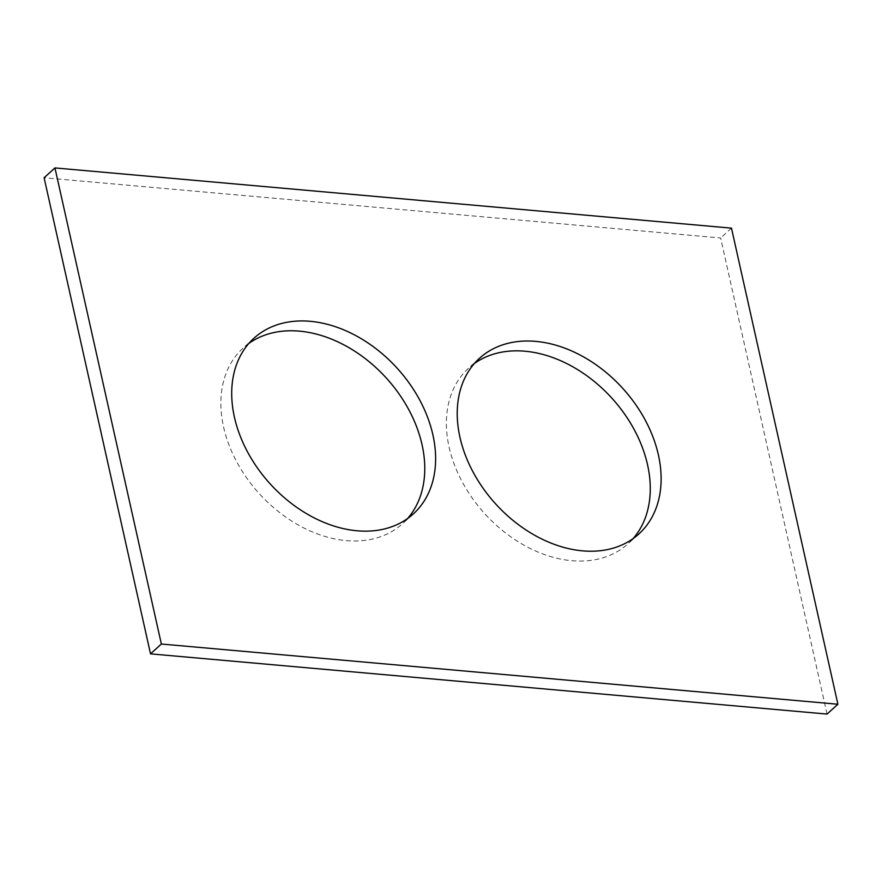 <?xml version="1.0" encoding="UTF-8"?>
<svg xmlns="http://www.w3.org/2000/svg" width="882" height="882" viewBox="0 0 882 882"><rect width="100%" height="100%" fill="white"/><g stroke="black" fill="none" stroke-linecap="round" stroke-linejoin="round"><path stroke-width="0.66" stroke-dasharray="4.41 3.31" d="M827.051 714.078L720.638 237.975L44.1 177.756M731.476 228.14L720.638 237.975M248.889 343.407A118.596 85.885 47.8 0 0 243.167 348.004A118.596 85.885 47.8 0 0 259.187 493.556A118.596 85.885 47.8 0 0 402.468 523.754A118.596 85.885 47.8 0 0 407.605 518.517M474.395 363.483A118.596 85.885 47.8 0 0 468.684 368.081A118.596 85.885 47.8 0 0 484.692 513.633A118.596 85.885 47.8 0 0 627.984 543.83A118.596 85.885 47.8 0 0 633.111 538.593M254.016 338.17L243.167 348.004M413.316 513.919L402.468 523.754M479.532 358.246L468.684 368.081M638.833 533.996L627.984 543.83"/><path stroke-width="1.32" d="M827.051 714.078L150.524 653.86L44.1 177.756L54.949 167.922L731.476 228.14L837.9 704.244L827.051 714.078M837.9 704.244L161.362 644.025L150.524 653.86M432.897 434.881A118.596 85.885 47.8 0 0 356.03 335.733A118.596 85.885 47.8 0 0 254.016 338.17A118.596 85.885 47.8 0 0 270.035 483.733A118.596 85.885 47.8 0 0 413.316 513.919A118.596 85.885 47.8 0 0 432.897 434.881M407.605 518.517A118.596 85.885 47.8 0 0 422.048 444.715A118.596 85.885 47.8 0 0 349.415 347.938A118.596 85.885 47.8 0 0 248.889 343.407M658.402 454.958A118.596 85.885 47.8 0 0 581.547 355.799A118.596 85.885 47.8 0 0 479.532 358.246A118.596 85.885 47.8 0 0 495.541 503.798A118.596 85.885 47.8 0 0 638.833 533.996A118.596 85.885 47.8 0 0 658.402 454.958M633.111 538.593A118.596 85.885 47.8 0 0 647.553 464.781A118.596 85.885 47.8 0 0 574.921 368.003A118.596 85.885 47.8 0 0 474.395 363.483M161.362 644.025L54.949 167.922"/></g></svg>
